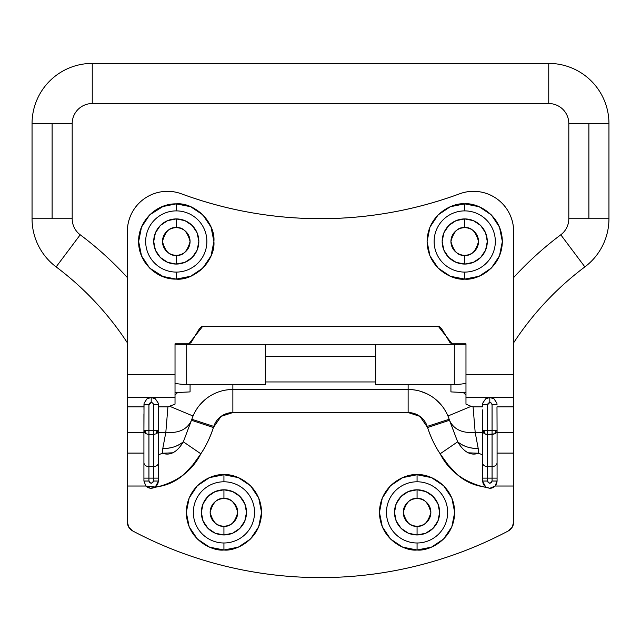 <?xml version="1.0" encoding="UTF-8"?>
<svg xmlns="http://www.w3.org/2000/svg" width="641" height="641" viewBox="0 0 641 641"><rect width="100%" height="100%" fill="white"/><g stroke="black" fill="none" stroke-linecap="round" stroke-linejoin="round"><path stroke-width="0.96" d="M512.199 527.255L508.297 530.948A10.032 10.032 0 0 0 513.633 522.078L513.633 432.395L497.079 432.395L497.079 481.03L495.092 486.022L513.633 486.022L513.633 522.078L512.199 527.255L508.297 530.948C479.372 546.26 449.02 557.87 417.251 565.755C385.481 573.647 353.231 577.597 320.5 577.597A401.322 401.322 0 0 1 132.703 530.948L128.801 527.255L127.367 522.078L127.367 486.022L145.908 486.022L150.419 488.258L158.463 486.615C168.062 485.061 176.62 480.942 184.135 474.276L193.069 464.621L200.841 453.788C205.825 446.513 210.016 437.763 213.413 427.539L221.073 416.386L232.867 412.556L408.133 412.556L419.927 416.386L427.587 427.539C430.984 437.763 435.175 446.513 440.159 453.788L447.931 464.621L456.865 474.276C464.38 480.942 472.938 485.061 482.537 486.615L489.804 488.306C494.195 487.841 496.615 485.413 497.079 481.03L492.064 481.03L492.064 466.624L487.553 466.624L487.553 478.114L492.064 478.114L492.064 481.03L491.407 482.625L489.804 483.282L488.21 482.625L487.553 481.03L487.553 478.114L492.064 478.114L492.064 434.438L487.553 434.438L487.553 430.608L487.553 434.438L484.812 433.821L483.987 430.608L492.064 430.608L487.553 430.608L487.553 404.775L488.21 403.181L489.804 402.516A2.26 2.26 0 0 1 492.064 404.775L492.064 430.608L495.629 430.608A5.016 3.566 -90 0 1 494.804 433.821A5.016 3.83 180 0 0 497.079 430.608A5.016 3.83 -0 0 1 494.804 433.821L492.064 434.438L492.064 466.624L487.553 466.624L487.553 434.438L494.804 433.821L495.629 430.608L494.804 433.821L495.629 430.608L492.064 430.608L492.064 434.438L492.064 404.775L497.039 404.775L492.064 404.775L491.407 403.181L489.804 402.516L489.804 397.5L485.614 398.83L482.713 403.165L482.633 406.859L473.074 406.859L475.181 432.395L478.194 448.436L478.531 453.235L482.537 454.814L482.537 432.395L475.181 432.395L478.194 448.436L478.531 453.235L468.331 452.818M496.903 403.165L497.039 404.775L496.903 403.165L494.003 398.83L489.804 397.5L494.003 398.83L496.903 403.165M155.306 487.024L158.463 481.03L158.463 454.814L162.469 453.235L162.806 448.436L165.819 432.395L158.463 432.395L158.463 481.03L153.447 481.03L153.447 478.114L158.463 478.114L153.447 478.114L153.447 466.624C156.476 466.384 158.151 465.102 158.463 462.794C158.151 465.102 156.476 466.384 153.447 466.624L148.936 466.624L148.936 478.114L153.447 478.114L153.447 481.03L152.79 482.625L151.196 483.282L149.593 482.625L148.936 481.03L148.936 478.114L153.447 478.114L153.447 434.438L156.188 433.821L157.013 430.608L156.188 433.821L153.447 434.438L153.447 430.608L157.013 430.608A5.016 3.566 -90 0 1 156.188 433.821A5.016 3.83 180 0 0 158.463 430.608L148.936 430.608L148.936 434.438L146.196 433.821L145.371 430.608L148.936 430.608L148.936 404.775L149.593 403.181L151.196 402.516A2.26 2.26 0 0 1 153.447 404.775L153.447 466.624L148.936 466.624L148.936 434.438L153.447 434.438L148.936 434.438L148.936 430.608L153.447 430.608L153.447 404.775L158.431 404.775L153.447 404.775L152.79 403.181L151.196 402.516L151.196 397.5L146.997 398.83L144.097 403.165L144.017 406.859L127.367 406.859L127.367 400.208M158.287 403.165L158.431 404.775L158.287 403.165L155.386 398.83L151.196 397.5L155.386 398.83L158.287 403.165M419.927 416.386L408.133 412.556A20.063 20.063 0 0 1 427.218 426.409L427.587 427.539C430.56 436.89 434.75 445.639 440.159 453.788C448.428 470.222 462.554 481.167 482.537 486.615L489.804 488.306A7.275 7.275 0 0 0 495.092 486.022L513.633 486.022L513.633 406.859L496.983 406.859L497.079 432.395L496.983 406.859L513.633 406.859L513.633 400.208M149.698 214.855L163.743 206.017L176.267 203.87L176.275 210.889A30.6 30.6 0 0 1 206.875 241.489A30.6 30.6 0 0 1 176.275 272.088L176.275 279.115C187.284 280.63 213.389 269.34 213.902 241.489C213.389 213.645 187.284 202.356 176.275 203.87C194.888 202.187 215.584 222.876 213.902 241.489C215.584 260.102 194.888 280.798 176.275 279.115L190.673 276.247L202.876 268.09L211.033 255.887L213.902 241.489L211.033 227.09L202.876 214.887L190.673 206.731L176.275 203.87L161.877 206.731L149.674 214.887L141.517 227.09L138.648 241.489L141.517 255.887L149.674 268.09L161.877 276.247L176.275 279.115L163.751 276.968L149.698 268.122M176.275 255.286C169.753 256.071 165.154 251.472 162.477 241.489C165.154 231.505 169.753 226.914 176.275 227.691A13.798 13.798 0 0 1 190.073 241.489A13.798 13.798 0 0 1 176.275 255.286L176.275 264.068A22.571 22.571 0 0 0 198.846 241.489A22.571 22.571 0 0 0 176.275 218.918L176.275 227.691L176.275 218.918L184.912 220.632L192.236 225.528L197.132 232.851L198.846 241.489L197.132 250.126L192.236 257.45L184.912 262.345L176.275 264.068L167.638 262.345L160.314 257.45L155.418 250.126L153.704 241.489L155.418 232.851L160.314 225.528L167.638 220.632L176.275 218.918A22.571 22.571 0 0 0 153.704 241.489A22.571 22.571 0 0 0 176.275 264.068L176.275 255.286A13.798 13.798 0 0 1 162.477 241.489A13.798 13.798 0 0 1 176.275 227.691C182.797 226.914 187.396 231.505 190.073 241.489C187.396 251.472 182.797 256.071 176.275 255.286M464.725 203.87C453.716 202.356 427.611 213.645 427.098 241.489C427.611 269.34 453.716 280.63 464.725 279.115L464.725 272.088A30.6 30.6 0 0 1 434.125 241.489A30.6 30.6 0 0 1 464.725 210.889A30.6 30.6 0 0 1 495.325 241.489A30.6 30.6 0 0 1 464.725 272.088L464.725 279.115C475.726 280.63 501.839 269.34 502.352 241.489C501.839 213.645 475.726 202.356 464.725 203.87L464.725 210.889L464.725 203.87L450.327 206.731L438.123 214.887L429.967 227.09L427.098 241.489L429.967 255.887L438.123 268.09L450.327 276.247L464.725 279.115L479.123 276.247L491.327 268.09L499.483 255.887L502.352 241.489L499.483 227.09L491.327 214.887L479.123 206.731L464.725 203.87L479.123 206.731M464.725 255.286C458.203 256.071 453.604 251.472 450.927 241.489C453.604 231.505 458.203 226.914 464.725 227.691A13.798 13.798 0 0 1 478.523 241.489A13.798 13.798 0 0 1 464.725 255.286L464.725 264.068A22.571 22.571 0 0 0 487.296 241.489A22.571 22.571 0 0 0 464.725 218.918L464.725 227.691L464.725 218.918L473.362 220.632L480.686 225.528L485.582 232.851L487.296 241.489L485.582 250.126L480.686 257.45L473.362 262.345L464.725 264.068L456.088 262.345L448.764 257.45L443.868 250.126L442.154 241.489L443.868 232.851L448.764 225.528L456.088 220.632L464.725 218.918A22.571 22.571 0 0 0 442.154 241.489A22.571 22.571 0 0 0 464.725 264.068L464.725 255.286A13.798 13.798 0 0 1 450.927 241.489A13.798 13.798 0 0 1 464.725 227.691C471.247 226.914 475.846 231.505 478.523 241.489C475.846 251.472 471.247 256.071 464.725 255.286M223.933 481.784A30.6 30.6 0 0 1 254.533 512.383A30.6 30.6 0 0 1 223.933 542.983L223.933 550.002C234.935 551.516 261.039 540.227 261.56 512.383C261.039 484.532 234.935 473.242 223.933 474.757L223.933 481.784L223.933 474.757L209.535 477.625L197.332 485.774L189.175 497.985L186.307 512.383L189.175 526.782L197.332 538.985L209.535 547.142L223.933 550.002L238.332 547.142L250.535 538.985L258.692 526.782L261.56 512.383L258.692 497.985L250.535 485.774L238.332 477.625L223.933 474.757C212.924 473.242 186.819 484.532 186.307 512.383C186.819 540.227 212.924 551.516 223.933 550.002L223.933 542.983A30.6 30.6 0 0 1 193.334 512.383A30.6 30.6 0 0 1 223.933 481.784M223.933 526.173C217.411 526.958 212.812 522.359 210.136 512.383C212.812 502.4 217.411 497.801 223.933 498.586A13.798 13.798 0 0 1 237.731 512.383A13.798 13.798 0 0 1 223.933 526.173L223.933 534.955A22.571 22.571 0 0 0 246.505 512.383A22.571 22.571 0 0 0 223.933 489.804L223.933 498.586L223.933 489.804L232.571 491.527L239.894 496.422L244.79 503.746L246.505 512.383L244.79 521.021L239.894 528.344L232.571 533.24L223.933 534.955L215.296 533.24L207.972 528.344L203.077 521.021L201.354 512.383L203.077 503.746L207.972 496.422L215.296 491.527L223.933 489.804A22.571 22.571 0 0 0 201.354 512.383A22.571 22.571 0 0 0 223.933 534.955L223.933 526.173A13.798 13.798 0 0 1 210.136 512.383A13.798 13.798 0 0 1 223.933 498.586C230.456 497.801 235.055 502.4 237.731 512.383C235.055 522.359 230.456 526.958 223.933 526.173M417.067 481.784A30.6 30.6 0 0 1 447.666 512.383A30.6 30.6 0 0 1 417.067 542.983L417.067 550.002C428.076 551.516 454.181 540.227 454.693 512.383C454.181 484.532 428.076 473.242 417.067 474.757L417.067 481.784L417.067 474.757L402.668 477.625L390.465 485.774L382.308 497.985L379.448 512.383L382.308 526.782L390.465 538.985L402.668 547.142L417.067 550.002L431.465 547.142L443.668 538.985L451.825 526.782L454.693 512.383L451.825 497.985L443.668 485.774L431.465 477.625L417.067 474.757C406.065 473.242 379.961 484.532 379.448 512.383C379.961 540.227 406.065 551.516 417.067 550.002L417.067 542.983A30.6 30.6 0 0 1 386.467 512.383A30.6 30.6 0 0 1 417.067 481.784M417.067 526.173C410.544 526.958 405.945 522.359 403.269 512.383C405.945 502.4 410.544 497.801 417.067 498.586A13.798 13.798 0 0 1 430.864 512.383A13.798 13.798 0 0 1 417.067 526.173L417.067 534.955A22.571 22.571 0 0 0 439.646 512.383A22.571 22.571 0 0 0 417.067 489.804L417.067 498.586L417.067 489.804L425.704 491.527L433.028 496.422L437.923 503.746L439.646 512.383L437.923 521.021L433.028 528.344L425.704 533.24L417.067 534.955L408.429 533.24L401.106 528.344L396.21 521.021L394.495 512.383L396.21 503.746L401.106 496.422L408.429 491.527L417.067 489.804A22.571 22.571 0 0 0 394.495 512.383A22.571 22.571 0 0 0 417.067 534.955L417.067 526.173A13.798 13.798 0 0 1 403.269 512.383A13.798 13.798 0 0 1 417.067 498.586C423.589 497.801 428.188 502.4 430.864 512.383C428.188 522.359 423.589 526.958 417.067 526.173M391.154 212.419C414.519 208.245 437.33 202.043 459.597 193.814C414.703 210.32 368.335 218.613 320.5 218.685C344.233 218.685 367.782 216.602 391.154 212.419C414.519 208.245 437.33 202.043 459.597 193.814C465.751 191.539 472.088 190.818 478.595 191.651C485.109 192.484 491.054 194.776 496.438 198.526C501.831 202.276 506.037 207.067 509.082 212.884C512.119 218.701 513.633 224.895 513.633 231.457L513.633 374.424L465.975 374.424L465.975 343.824L452.338 343.824L450.07 342.783L443.252 331.445C441.457 328.312 439.942 326.606 438.7 326.317L202.3 326.317C201.058 326.606 199.543 328.312 197.749 331.445L190.93 342.783L188.662 343.824L175.025 343.824L175.025 374.424L127.367 374.424L127.367 231.457L127.367 397.5L127.367 374.424L175.025 374.424L175.025 404.15L167.926 406.859L158.367 406.859L158.431 404.775L158.463 432.395L158.367 406.859L167.926 406.859L167.798 408.173M448.548 417.523L447.955 416.017L471.143 406.346L465.975 404.15L465.975 397.5L513.633 397.5L513.633 432.395L497.079 432.395L497.079 453.091L513.633 453.091L497.079 453.091L497.079 481.03L495.092 486.022L489.804 488.306L485.702 487.032L483.37 484.42L482.537 481.03L482.537 413.918L482.537 432.395L475.181 432.395C462.201 433.428 453.636 429.39 449.477 420.264C453.636 429.39 462.201 433.428 475.181 432.395M181.403 193.814A40.135 40.135 0 0 0 127.367 231.457C127.367 224.895 128.881 218.701 131.918 212.884C134.963 207.067 139.169 202.276 144.562 198.526C149.946 194.776 155.891 192.484 162.405 191.651C168.912 190.818 175.249 191.539 181.403 193.814C203.67 202.035 226.481 208.245 249.846 212.419C273.218 216.602 296.767 218.685 320.5 218.685C296.767 218.685 273.218 216.602 249.846 212.419C226.481 208.245 203.67 202.035 181.403 193.814C226.305 210.32 272.665 218.613 320.5 218.685M223.749 565.755C255.519 573.647 287.769 577.597 320.5 577.597C287.769 577.597 255.519 573.647 223.749 565.755C191.98 557.87 161.628 546.26 132.703 530.948A10.032 10.032 0 0 1 127.367 522.078L127.367 397.5L175.025 397.5L127.367 397.5M232.595 412.556L221.065 416.386M143.977 409.863L143.961 404.775L148.936 404.775L143.961 404.775L144.097 403.165L146.997 398.83L151.196 397.5L151.196 402.516L148.936 404.775L148.936 430.608L143.921 430.608A5.016 3.83 180 0 0 146.196 433.821L148.936 434.438L148.936 481.03C150.443 483.707 151.949 483.707 153.447 481.03L158.463 481.03L157.63 484.42L155.298 487.032L158.463 486.615C178.446 481.167 192.572 470.222 200.841 453.788C206.258 445.631 210.448 436.882 213.413 427.539L213.782 426.409L191.835 419.278A43.139 43.139 0 0 1 232.867 389.48L408.133 389.48A43.139 43.139 0 0 1 449.165 419.278A43.139 43.139 0 0 0 408.133 389.48L232.867 389.48L232.867 384.464L232.867 389.48A43.139 43.139 0 0 0 191.835 419.278L183.342 441.817C177.357 446.497 170.506 448.708 162.806 448.436C171.011 448.54 177.861 446.336 183.342 441.817C177.196 452.153 170.234 455.959 162.469 453.235L162.806 448.436L165.819 432.395L158.463 432.395L158.463 454.814L162.469 453.235L172.693 452.81M128.801 527.255L132.703 530.948M379.448 512.383L382.308 497.985M390.465 485.774L402.668 477.625M451.825 497.985L454.693 512.383M451.825 526.782L443.668 538.985M186.307 512.383L189.175 497.985L197.332 485.774M238.332 477.625L250.535 485.774M144.906 262.273L141.517 255.887M139.225 248.091L138.648 241.489M139.658 232.827L141.517 227.09M145.932 219.23L149.657 214.903M157.021 209.158L161.877 206.731M429.967 255.887L427.098 241.489M491.327 268.09L479.123 276.247M465.975 399.335L465.975 404.15L465.975 397.5L513.633 397.5L513.633 231.457A40.135 40.135 0 0 0 459.597 193.814M177.669 392.516L175.025 392.516L177.669 392.516L175.025 395.048L177.669 392.516L190.073 391.899L177.669 392.516M463.331 392.516L465.975 392.516L463.331 392.516L465.975 395.048L463.331 392.524L450.927 391.899L450.927 389.48L450.927 391.899M190.073 384.464L190.073 385.057L191.635 384.464L190.073 385.057L190.073 384.464M265.318 381.956L375.682 381.956L265.318 381.956M449.365 384.464L450.927 385.057L450.927 384.464L450.927 385.057L449.373 384.464M375.682 356.372L265.318 356.372L375.682 356.372M190.073 385.057L190.073 391.899L190.073 385.057M513.633 397.5L513.633 374.424L465.975 374.424L465.975 397.5L465.975 343.824L465.975 344.329L452.338 344.329M445.519 344.329L195.481 344.329M188.662 344.329L175.025 344.329L175.025 343.824L175.025 399.335M158.463 481.03L155.298 487.032C151.797 488.947 148.664 488.61 145.908 486.022L143.921 481.03L143.921 453.091L127.367 453.091L127.367 486.022L145.908 486.022L143.921 481.03L143.921 432.395L127.367 432.395L127.367 453.091L143.921 453.091L143.921 432.395L127.367 432.395L127.367 406.859L144.017 406.859L143.921 432.395L143.921 413.918M165.819 432.395C178.799 433.428 187.364 429.39 191.523 420.264C187.364 429.39 178.799 433.428 165.819 432.395L167.926 406.859L169.857 406.346L193.045 416.017L192.452 417.523M228.765 389.672L224.975 390.201M217.035 392.484L213.533 394.047M204.671 399.96L199.567 405.192M196.755 409.014L194.808 412.307M446.192 412.307L444.245 409.014M441.433 405.192L436.329 399.96M427.467 394.047L420.632 391.33M416.025 390.209L412.243 389.672M473.194 408.141L473.074 406.859L471.143 406.346M482.585 409.863L482.537 413.918M485.758 487.072L482.537 481.03L482.537 454.814L478.531 453.235C470.766 455.959 463.804 452.153 457.658 441.817L440.159 453.788L457.658 441.817C463.139 446.336 469.989 448.54 478.194 448.436C470.494 448.708 463.643 446.497 457.658 441.817L449.157 419.278M450.927 389.48L450.927 385.057M408.133 384.464L408.133 412.556L408.133 384.464M191.843 419.278L183.342 441.817L200.841 453.788L183.342 441.817M169.857 406.346L193.045 416.017M213.413 427.539L191.523 420.264L213.413 427.539M191.835 419.278L213.782 426.409A20.063 20.063 0 0 1 232.867 412.556L232.867 389.48L232.867 412.556L408.133 412.556M427.218 426.409L449.165 419.278L427.218 426.409M457.658 441.817L449.477 420.264L427.587 427.539L449.477 420.264L449.165 419.278M497.079 481.03L492.064 481.03C490.557 483.707 489.051 483.707 487.553 481.03L482.537 481.03L485.686 487.024L482.537 481.03L487.553 481.03L487.553 478.114L482.537 478.114L487.553 478.114L487.553 466.624C484.524 466.384 482.849 465.102 482.537 462.794C482.849 465.102 484.524 466.384 487.553 466.624L487.553 434.438A5.016 3.83 0 0 1 484.812 433.821L482.537 430.608L487.553 430.608L487.553 404.775L482.569 404.775L482.713 403.165L485.614 398.83L489.804 397.5L489.804 402.516L487.553 404.775L482.569 404.775L482.633 406.859L473.074 406.859M465.975 343.824L452.121 343.824L438.268 326.269L202.732 326.269L188.879 343.824L175.025 343.824M175.025 344.329L465.975 344.329M508.297 530.948A401.322 401.322 0 0 1 320.5 577.597M141.573 226.946L149.641 214.911M176.275 203.87C187.284 202.356 213.389 213.645 213.902 241.489C213.389 269.34 187.284 280.63 176.275 279.115L176.275 272.088A30.6 30.6 0 0 1 145.675 241.489A30.6 30.6 0 0 1 176.275 210.889L176.275 203.87C156.164 203.397 138.184 221.377 138.648 241.489C138.184 261.6 156.164 279.58 176.275 279.115M143.921 481.03L148.936 481.03L143.921 481.03L145.908 486.022L155.29 487.04M149.032 397.829L151.196 397.5M148.936 466.624C145.908 466.384 144.241 465.102 143.921 462.794C144.241 465.102 145.908 466.384 148.936 466.624M143.921 430.608L146.196 433.821M157.013 430.608L156.188 433.821L158.463 430.608M148.936 478.114L143.921 478.114L148.936 478.114M492.064 478.114L497.079 478.114L492.064 478.114M492.064 466.624C495.092 466.384 496.759 465.102 497.079 462.794C496.759 465.102 495.092 466.384 492.064 466.624M497.079 430.608L495.629 430.608M487.649 397.829L489.804 397.5M482.537 430.608A5.016 3.83 180 0 0 484.812 433.821M175.025 383.318A60.198 60.198 0 0 0 186.699 384.464L186.699 344.329L186.699 384.464L265.318 384.464L265.318 344.329L265.318 384.464L186.699 384.464A60.198 60.198 0 0 1 175.025 383.318M80.213 234.79A341.124 341.124 0 0 1 127.367 277.569A341.124 341.124 0 0 0 80.213 234.79A20.063 20.063 0 0 1 72.185 218.733L32.05 218.733A60.198 60.198 0 0 0 56.136 266.896L80.213 234.79L56.136 266.896A60.198 60.198 0 0 1 32.05 218.733L72.185 218.733A20.063 20.063 0 0 0 80.213 234.79M127.367 342.807A300.99 300.99 0 0 0 56.136 266.896A300.99 300.99 0 0 1 127.367 342.807M92.248 103.538L92.248 63.403A60.198 60.198 0 0 0 32.05 123.601L72.185 123.601A20.063 20.063 0 0 1 92.248 103.538L548.752 103.538A20.063 20.063 0 0 1 568.815 123.601L608.95 123.601A60.198 60.198 0 0 0 548.752 63.403L548.752 103.538L548.752 63.403L92.248 63.403L92.248 103.538A20.063 20.063 0 0 0 72.185 123.601L52.113 123.601L52.113 218.733L52.113 123.601L32.05 123.601A60.198 60.198 0 0 1 92.248 63.403L548.752 63.403A60.198 60.198 0 0 1 608.95 123.601L588.887 123.601L588.887 218.733L568.815 218.733A20.063 20.063 0 0 1 560.787 234.79L584.864 266.896A60.198 60.198 0 0 0 608.95 218.733L588.887 218.733L608.95 218.733A60.198 60.198 0 0 1 584.864 266.896A300.99 300.99 0 0 0 513.633 342.807A300.99 300.99 0 0 1 584.864 266.896L560.787 234.79A341.124 341.124 0 0 0 513.633 277.569A341.124 341.124 0 0 1 560.787 234.79A20.063 20.063 0 0 0 568.815 218.733L588.887 218.733L588.887 123.601L568.815 123.601A20.063 20.063 0 0 0 548.752 103.538L92.248 103.538M454.301 344.329L454.301 384.464A60.198 60.198 0 0 0 465.975 383.318A60.198 60.198 0 0 1 454.301 384.464L454.301 344.329M375.682 344.329L375.682 384.464L454.301 384.464L375.682 384.464L375.682 344.329M72.185 123.601L72.185 218.733M608.95 218.733L608.95 123.601M568.815 218.733L568.815 123.601M32.05 123.601L32.05 218.733"/></g></svg>
